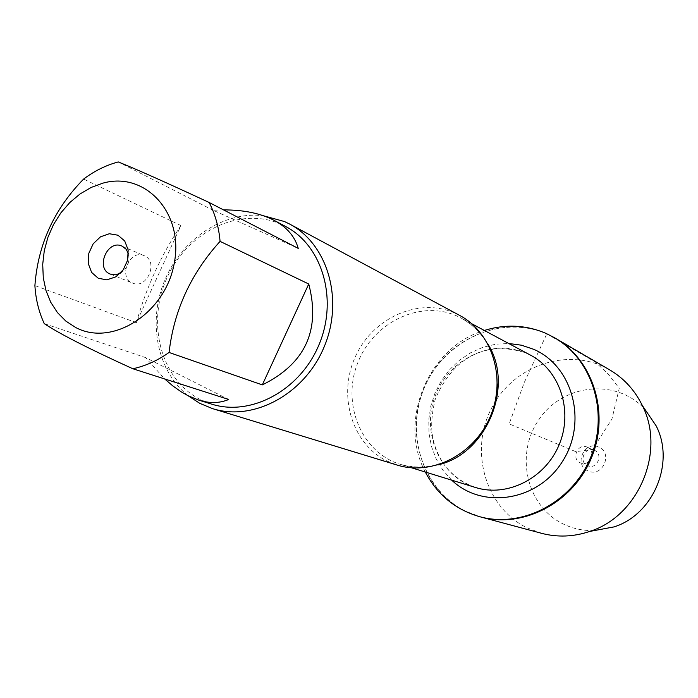 <?xml version="1.0" encoding="UTF-8"?>
<svg xmlns="http://www.w3.org/2000/svg" width="698" height="698" viewBox="0 0 698 698"><rect width="100%" height="100%" fill="white"/><g stroke="black" fill="none" stroke-linecap="round" stroke-linejoin="round"><path stroke-width="0.52" stroke-dasharray="3.49 2.62" d="M425.326 472.031C397.555 420.789 428.389 346.81 484.325 330.459M546.813 333.862C499.655 312.791 440.229 342.072 422.264 393.053C403.374 443.719 430.553 503.773 480.713 516.974L464.798 510.919C419.882 488.635 403.217 426.757 427.865 380.305C451.763 333.461 511.747 312.573 555.242 338.155L546.813 333.862L524.198 382.679L509.182 423.895L575.78 451.658L592.523 449.451L611.963 418.957L619.248 388.306L608.316 374.18L595.446 362.14L546.813 333.862M459.598 315.383L455.192 313.219C419.175 296.955 373.133 317.468 355.561 356.25C337.483 394.798 351.53 443.535 386.919 460.977L397.206 465.077M188.155 395.775C156.971 371.118 147.4 321.569 164.745 280.264C181.925 238.891 223.875 210.866 263.338 215.726M223.535 209.897L213.143 210.264L298.238 248.383M213.143 210.264L118.259 161.936M180.922 225.576C161.125 255.023 146.283 287.384 136.389 322.677L180.922 225.576L83.612 179.081M136.389 322.677L34.9 285.604M228.726 399.474L145.542 357.577L164.658 378.944M44.253 323.645L145.542 357.577M211.573 404.107L200.361 399.561C160.697 379.599 146.074 322.694 167.311 277.141C187.98 231.308 240.374 206.05 280.962 224.215L285.604 226.475M120.248 273.346C127.376 268.625 130.107 262.064 128.441 253.679M144.486 255.826L144.172 255.686C130.09 248.828 117.718 276.67 132.105 282.821L132.751 283.1C146.859 289.591 158.839 261.759 144.486 255.826M541.613 533.324L526.824 527.723C485.014 507.167 469.108 450.289 491.767 407.754C513.728 364.853 569.359 346.121 609.729 369.896M594.216 530.593C583.258 530.908 572.918 528.7 563.207 523.971C526.004 506.05 514.609 453.29 539.449 418.826C563.495 383.752 616.491 378.107 644.821 409.176M587.411 447.244L587.201 447.148C577.682 442.602 570.694 459.371 580.623 462.94C589.88 467.119 596.781 451.144 587.411 447.244M594.504 450.306L594.295 450.219C584.872 445.717 577.961 462.294 587.795 465.819C596.956 469.955 603.779 454.171 594.504 450.306M587.882 470.818C573.267 464.58 584.723 439.897 598.867 447.156C613.621 453.316 602.042 478.235 587.882 470.818M438.231 464.833C425.283 468.227 412.666 468.07 400.382 464.353C361.442 452.601 341.549 404.072 357.542 363.414C372.854 322.493 420.196 299.337 457.146 316.107L461.308 318.148C472.598 324.265 481.603 333.103 488.303 344.69M526.877 353.38C492.779 337.841 449.233 358.484 435.378 395.6C420.894 432.472 439.653 476.682 475.6 487.509C462.39 482.868 451.571 474.815 443.143 463.35C433.502 446.711 427.551 431.242 435.177 399.57C455.672 350.221 494.236 341.645 526.964 353.424L526.877 353.38M451.737 480.163L443.038 470.373L436.233 459.048L431.504 446.563L428.991 433.301L428.755 419.673L430.788 406.105L435.037 392.991L441.354 380.759L449.556 369.757L459.406 360.325L470.592 352.778L482.789 347.342L495.624 344.21L508.694 343.486M471.717 323.715L461.308 318.148C484.604 331.611 496.601 353.537 497.299 383.917M472.424 443.605C450.35 464.502 426.338 471.412 400.382 464.353L411.654 467.826M110.38 274.122L132.751 283.1M122.054 246.124L144.172 255.686M580.623 462.94L587.795 465.819M587.201 447.148L594.295 450.219"/><path stroke-width="1.05" d="M484.325 330.459C505.387 323.916 525.908 324.867 545.897 333.33L554.343 337.631C592.489 359.426 609.284 413.164 590.464 457.775C572.037 502.543 522.052 528.447 479.709 516.703C455.393 509.627 437.262 494.734 425.326 472.031M554.343 337.631L609.729 369.896C623.907 378.272 634.752 390.103 642.256 405.398C665.901 451.065 638.81 516.066 589.731 531.431C573.59 536.867 557.545 537.495 541.613 533.324L480.713 516.974C523.011 528.709 572.936 502.839 591.337 458.141C610.131 413.591 593.344 359.932 555.242 338.155C593.344 359.932 610.131 413.591 591.337 458.141C572.936 502.839 523.011 528.709 480.713 516.974L479.709 516.703M212.716 408.679L397.206 465.077C432.193 476.123 474.762 454.276 490.458 416.095C506.53 378.063 492.073 332.457 459.598 315.383L289.653 224.067C327.72 244.021 344.079 299.669 324.186 346.801C304.721 394.108 253.688 421.671 212.716 408.679L199.837 403.374L188.155 395.775M263.338 215.726L284.496 221.554L289.653 224.067M117.979 235.217L124.706 240.976L128.162 249.893L127.629 260.197L123.223 269.829L115.807 276.844L106.89 279.854L98.261 278.266L91.621 272.438L88.253 263.547L88.812 253.339L93.174 243.803L100.495 236.823L109.333 233.743L117.979 235.217M75.707 327.519C112.404 347.168 165.653 313.166 174.291 262.98C184.01 212.925 145.297 171.211 103.077 183.094L91.281 187.387L80.087 193.931L69.852 202.499L60.909 212.82L53.51 224.547L47.909 237.32L44.271 250.73L42.709 264.368L43.285 277.787L45.998 290.569L50.762 302.295L57.445 312.591L65.848 321.097L75.707 327.519M262.308 384.895C305.262 363.737 320.74 330.11 308.743 284.007L262.308 384.895L169.064 352.464C173.933 310.497 190.938 273.468 220.079 241.377C218.849 227.164 215.202 214.199 209.138 202.481C165.758 182.318 135.464 168.803 118.259 161.936C105.974 165.225 94.431 170.94 83.612 179.081C54.174 209.103 37.936 244.605 34.9 285.604C35.729 299.268 38.844 311.954 44.253 323.645C59.845 333.958 89.379 348.991 132.847 368.753C145.524 366.014 157.6 360.587 169.064 352.464M308.743 284.007L220.079 241.377M209.138 202.481L298.238 248.383C294.931 236.552 286.939 227.243 274.279 220.446C260.729 213.379 243.82 209.862 223.535 209.897M164.658 378.944L172.964 386.02L181.367 391.918L188.102 395.749L198.886 400.172C209.766 403.523 219.713 403.287 228.726 399.474L132.847 368.753M274.279 220.446L285.604 226.475C322.38 245.565 338.216 299.224 319.03 344.646C300.271 390.252 251.018 416.785 211.573 404.107L198.886 400.172M128.441 253.679L126.102 249.212L122.054 246.124C107.352 239.013 94.989 268.686 110.38 274.122L115.249 274.846L120.248 273.346M644.821 409.176L656.164 425.876C675.184 462.634 653.564 514.522 614.066 526.894L594.216 530.593M488.303 344.69C514.4 386.744 486.471 453.761 438.231 464.833M411.654 467.826L475.6 487.509C507.193 497.534 545.304 478.418 559.15 444.722C573.328 411.166 560.075 370.647 530.716 355.265L471.717 323.715M508.694 343.486L521.485 345.205L533.708 349.314C572.831 366.04 587.864 422.107 562.492 461.413C537.853 501.19 482.431 509.706 451.737 480.163M497.299 383.917C496.487 406.934 488.19 426.827 472.424 443.605M656.164 425.876L642.256 405.398M614.066 526.894L589.731 531.431"/></g></svg>
